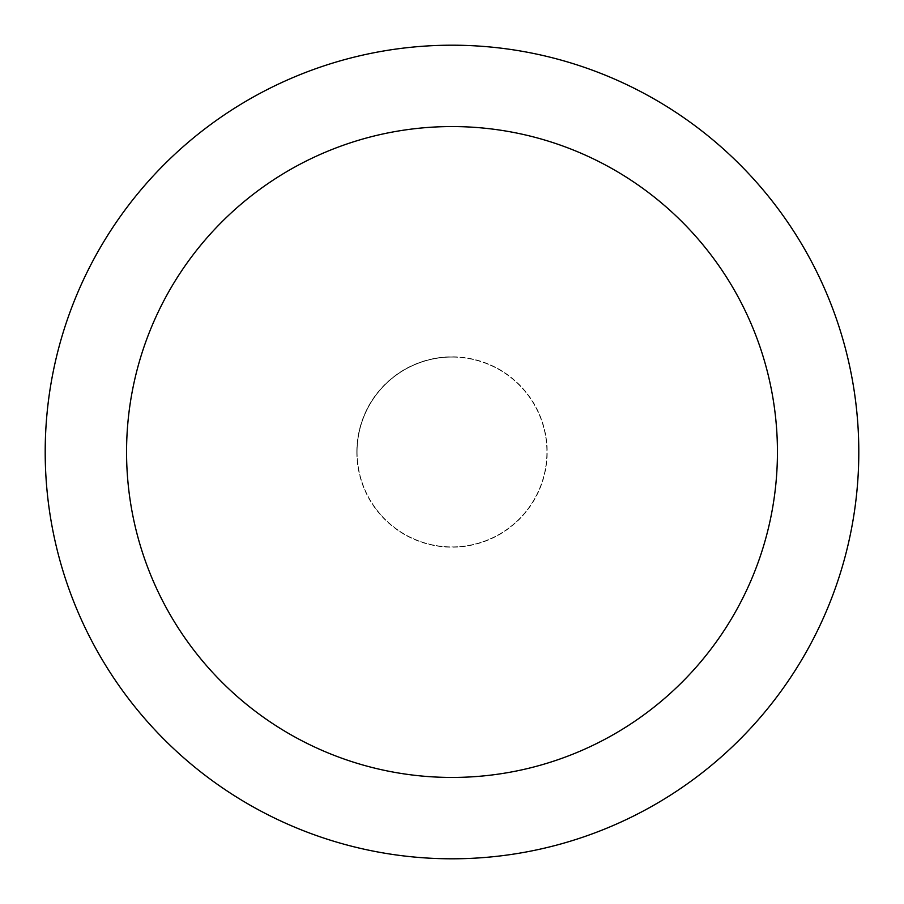 <?xml version="1.0" encoding="UTF-8"?>
<svg xmlns="http://www.w3.org/2000/svg" width="904" height="904" viewBox="0 0 904 904"><rect width="100%" height="100%" fill="white"/><g stroke="black" fill="none" stroke-linecap="round" stroke-linejoin="round"><path stroke-width="0.68" stroke-dasharray="4.52 3.39" d="M452 357.08A94.92 94.92 0 0 1 546.92 452A94.92 94.92 0 0 1 452 546.92A94.92 94.92 0 0 1 357.08 452A94.92 94.92 0 0 1 452 357.08M452 356.944A95.056 95.056 0 0 1 547.056 452A95.056 95.056 0 0 1 452 547.056A95.056 95.056 0 0 1 356.944 452A95.056 95.056 0 0 1 452 356.944M452 45.2A406.8 406.8 0 0 1 858.8 452A406.8 406.8 0 0 1 452 858.8A406.8 406.8 0 0 1 45.2 452A406.8 406.8 0 0 1 452 45.2M357.08 452A94.92 94.92 0 0 1 452 357.08A94.92 94.92 0 0 1 546.92 452A94.92 94.92 0 0 1 452 546.92A94.92 94.92 0 0 1 357.08 452M356.809 452A95.191 95.191 0 0 1 452 356.809A95.191 95.191 0 0 1 547.191 452A95.191 95.191 0 0 1 452 547.191A95.191 95.191 0 0 1 356.809 452"/><path stroke-width="1.36" d="M452 45.2A406.8 406.8 0 0 1 858.8 452A406.8 406.8 0 0 1 452 858.8A406.8 406.8 0 0 1 45.2 452A406.8 406.8 0 0 1 452 45.2M452 126.56A325.44 325.44 0 0 1 777.44 452A325.44 325.44 0 0 1 452 777.44A325.44 325.44 0 0 1 126.56 452A325.44 325.44 0 0 1 452 126.56"/></g></svg>
